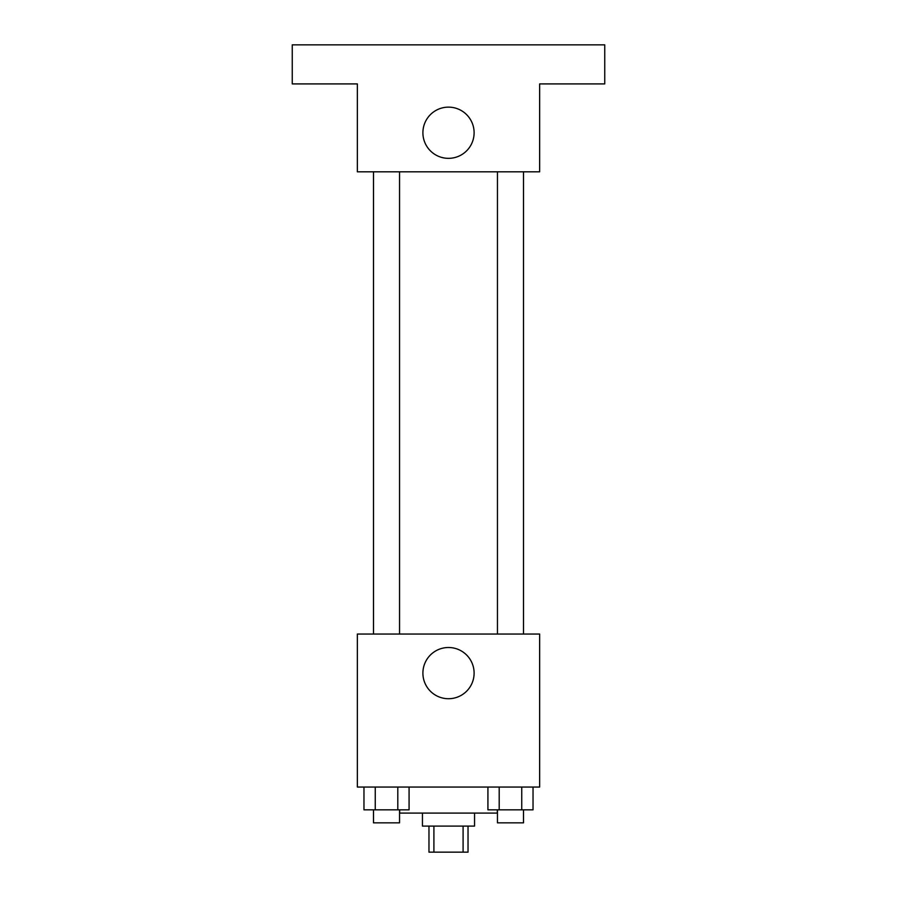 <?xml version="1.0" encoding="UTF-8"?>
<svg xmlns="http://www.w3.org/2000/svg" width="897" height="897" viewBox="0 0 897 897"><rect width="100%" height="100%" fill="white"/><g stroke="black" fill="none" stroke-linecap="round" stroke-linejoin="round"><path stroke-width="1.35" d="M463.087 826.103L463.087 852.15L428.968 852.15L428.968 826.103M463.087 852.15L468.032 852.15L468.032 826.103M474.547 813.086L474.547 826.103L422.453 826.103L422.453 813.086M433.913 826.103L433.913 852.15M399.67 809.834L399.67 813.086L497.33 813.086L497.33 809.834M539.646 787.05L357.354 787.05L357.354 634.044L539.646 634.044L539.646 787.05M474.109 673.109A25.609 25.609 0 0 1 435.695 695.287A25.609 25.609 0 0 1 435.695 650.942A25.609 25.609 0 0 1 474.109 673.109M497.454 634.044L497.454 171.809M399.546 171.809L399.546 634.044M539.646 171.809L357.354 171.809L357.354 83.914L292.254 83.914L292.254 44.85L604.746 44.85L604.746 83.914L539.646 83.914L539.646 171.809M474.109 132.745A25.609 25.609 0 0 1 435.695 154.912A25.609 25.609 0 0 1 435.695 110.566A25.609 25.609 0 0 1 474.109 132.745M533.031 787.05L533.031 809.834L487.923 809.834L487.923 787.05M521.751 787.05L521.751 809.834M499.203 787.05L499.203 809.834M523.5 809.834L523.5 822.852L497.454 822.852L497.454 809.834M409.077 787.05L409.077 809.834L363.969 809.834L363.969 787.05M397.797 787.05L397.797 809.834M375.249 787.05L375.249 809.834M399.546 809.834L399.546 822.852L373.5 822.852L373.5 809.834M523.5 634.044L523.5 171.809M373.5 171.809L373.5 634.044"/></g></svg>
